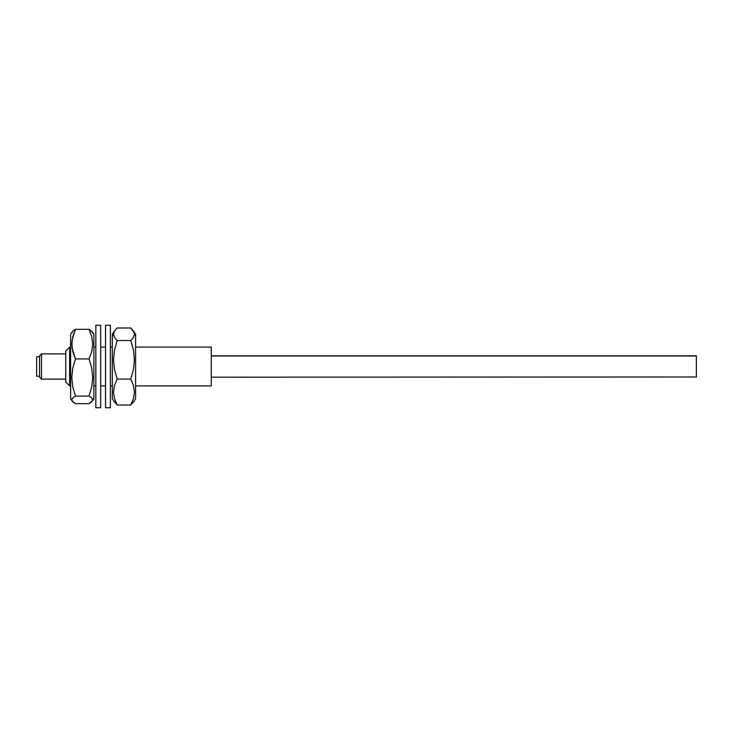 <?xml version="1.0" encoding="UTF-8"?>
<svg xmlns="http://www.w3.org/2000/svg" width="733" height="733" viewBox="0 0 733 733"><rect width="100%" height="100%" fill="white"/><g stroke="black" fill="none" stroke-linecap="round" stroke-linejoin="round"><path stroke-width="1.1" d="M41.497 353.892L39.564 355.826L39.564 377.174L41.497 379.108L41.497 353.892L41.497 379.108L65.75 379.108L41.497 379.108L39.564 377.174L39.564 355.826L41.497 353.892L65.75 353.892L41.497 353.892M69.635 347.094L65.75 350.979L65.75 382.021L69.635 385.906L69.635 347.094L69.635 385.906L70.606 385.906L69.635 385.906L65.75 382.021L65.75 350.979L69.635 347.094L70.606 347.094L69.635 347.094M93.888 385.906L95.831 385.906L93.888 385.906M100.678 385.906L105.534 385.906L100.678 385.906M110.381 385.906L112.323 385.906L110.381 385.906M135.605 385.906L211.278 385.906L211.278 347.094L135.605 347.094L211.278 347.094L211.278 385.906L135.605 385.906M112.323 347.094L110.381 347.094L112.323 347.094M105.534 347.094L100.678 347.094L105.534 347.094M95.831 347.094L93.888 347.094L95.831 347.094M36.65 376.203L39.564 376.203L36.65 376.203L36.65 356.797L39.564 356.797L36.65 356.797L36.65 376.203M92.468 332.141L89.041 329.319L91.726 336.621L92.725 344.18L91.717 351.657L89.041 358.913L91.726 368.094L92.725 377.577L91.717 386.969L89.041 396.095L91.717 397.955L92.725 399.888L91.726 401.803L89.041 403.681L75.453 403.681L72.769 401.803L70.606 398.862L71.77 399.888L72.778 397.955L75.453 396.095L72.769 386.923L71.77 377.431L72.778 368.039L75.453 358.913L72.769 351.611L71.77 344.061L72.778 336.584L75.453 329.319L74.537 329.859M91.717 397.955L92.725 399.888L92.468 400.85L89.041 403.681L75.453 403.681L72.026 400.85M92.725 399.888L93.888 398.257L93.888 334.138L93.888 398.862L92.725 399.888M70.606 334.138L70.606 398.257L70.606 334.138L72.228 331.82M92.725 333.112L91.717 331.179M89.957 329.859L89.041 329.319L75.453 329.319L89.041 329.319L91.726 336.621L92.725 344.18L91.717 351.657L89.041 358.913L75.453 358.913L89.041 358.913L91.726 368.094L92.725 377.577L91.717 386.969L89.041 396.095L75.453 396.095L89.041 396.095M75.453 396.095L72.769 386.923L71.77 377.431L72.778 368.039L75.453 358.913L72.026 347.873L72.036 340.295L75.453 329.319L72.778 331.179L71.77 333.112M72.769 401.803L71.77 399.888L72.778 397.955M92.468 400.85L91.726 401.803M72.778 331.179L72.026 332.141M95.831 407.713L95.831 325.269L95.831 407.713L100.678 407.713L100.678 325.269L100.678 407.713L95.831 407.731L100.678 407.713M105.534 325.269L110.381 325.269L105.534 325.269L105.534 407.731L110.381 407.731L110.381 325.269L105.534 325.269L105.534 407.731M110.381 325.269L110.381 407.731M114.485 331.087L112.323 334.138L112.323 335.833L114.485 331.087L117.17 327.981L130.758 327.981L133.443 331.087L134.441 334.257L133.433 337.464L130.758 340.543L133.443 350.053L134.441 359.885L133.433 369.615L130.758 379.071L133.443 385.476L134.441 392.1L133.433 398.651L130.758 405.019L133.433 401.941L130.758 405.019L117.17 405.019L114.485 398.615L113.487 391.999L114.495 385.439L117.17 379.071L114.485 369.56L113.487 359.729L114.495 349.998L117.17 340.543L114.495 337.464L113.487 334.257L114.485 331.087L117.17 327.981L130.758 327.981L134.185 332.663L134.441 334.257L133.433 337.464M133.122 402.417L135.605 398.862L135.605 335.833L134.441 334.257L135.605 335.833L135.605 398.789M112.323 334.211L112.323 398.789M135.605 334.211L135.605 335.833L135.605 334.138L133.443 331.087M130.758 340.543L117.17 340.543L130.758 340.543L133.443 350.053L134.441 359.885L133.433 369.615L130.758 379.071L117.17 379.071L130.758 379.071L133.443 385.476L134.441 392.1L133.433 398.651L130.758 405.019L117.17 405.019L114.485 398.615L113.487 391.999L114.495 385.439L117.17 379.071L114.485 369.56L113.487 359.729L114.495 349.998L117.17 340.543L114.495 337.464L113.487 334.257L112.323 335.833L112.323 398.862L114.806 402.417M114.495 401.941L117.17 405.019L114.495 401.941M696.35 356.009L211.278 356.009L696.35 355.826L696.35 377.174L696.35 356.009M211.278 377.174L696.35 376.991M72.228 401.18L70.606 398.862M92.266 331.82L93.888 334.138M92.266 401.18L93.888 398.862M95.831 325.269L100.678 325.269M211.278 355.826L696.35 355.826"/></g></svg>

